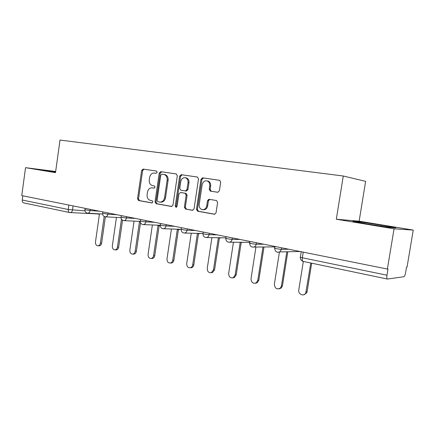 <?xml version="1.0" encoding="UTF-8"?>
<svg xmlns="http://www.w3.org/2000/svg" width="435" height="435" viewBox="0 0 435 435"><rect width="100%" height="100%" fill="white"/><g stroke="black" fill="none" stroke-linecap="round" stroke-linejoin="round"><path stroke-width="0.65" d="M157.22 172.298L156.486 171.047L143.093 169.084L141.625 170.476L137.525 198.741L138.526 200.53L151.858 202.944L152.87 201.981L152.147 200.709L150.401 200.399C148.003 199.654 146.905 197.724 147.112 194.614L147.46 192.243C148.145 189.209 149.738 187.746 152.239 187.838L153.99 188.127L155.045 187.159L154.36 185.903L152.37 185.576C150.08 184.772 149.042 182.874 149.259 179.878L149.607 177.502C150.298 174.457 151.897 172.967 154.409 173.027L156.16 173.288L157.22 172.298M217.679 192.281L219.387 190.807L220.692 182.205L219.8 180.373L202.628 177.812L200.975 179.28L196.473 209.311L197.615 211.225L214.455 214.27L216.048 212.818L217.62 202.46L216.494 200.535L209.175 199.306L207.5 200.752L206.734 205.842C206.13 208.43 204.706 209.713 202.454 209.692C200.111 209.099 199.023 207.381 199.192 204.532L202.166 184.723C202.96 181.689 204.662 180.438 207.267 180.971C209.121 181.846 209.947 183.488 209.741 185.886L209.24 189.214L210.257 191.095L217.679 192.281M387.378 269.047L21.75 195.603L25.545 167.671L55.501 172.641L60.014 140.059L343.28 176.012L365.628 181.351L359.131 221.192L413.25 230.088L407.057 267.057L406.529 267.112L405.561 272.865C405.126 275.121 404.561 276.41 403.87 276.725L387.471 279.053C386.818 278.802 386.65 277.525 386.971 275.214L388.004 268.982L387.378 269.047L394.061 228.81L413.25 230.088M343.28 176.012L336.315 219.229L394.061 228.81M177.317 175.773L176.224 173.94L160.76 171.673L159.232 173.086L155.012 201.878L156.056 203.705L171.477 206.494L172.972 205.097L177.317 175.773M181.243 174.68L197.387 177.045L198.529 178.916L194.043 208.876L192.411 210.284L185.489 209.034L184.38 207.142L186.169 195.125L185.114 193.265L180.525 192.509L178.937 193.923L177.094 206.337L176.039 207.321L175.229 206L179.66 176.121L181.243 174.68L197.528 177.072M69.644 212.525L23.876 202.944C22.68 202.618 22.136 201.644 22.239 200.018L68.262 209.507L84.961 210.85M22.81 195.815L22.239 200.018M55.664 171.499L25.545 167.671M55.631 171.733L43.435 170.167L55.555 172.271M336.315 219.229L359.131 221.192M395.861 227.82L381.017 225.091L360.126 221.932L352.888 221.328L367.276 224.02L389.385 227.364L395.861 227.82M54.625 172.129L54.696 171.591M380.859 226.069L381.017 225.091M360.006 222.66L360.126 221.932M152.924 187.92L154.246 188.127M156.595 171.075L144.083 169.237L142.615 170.629L138.52 198.833L139.521 200.617L152.185 202.911M176.354 173.973L161.728 171.825L160.205 173.239L155.991 201.965L157.035 203.787L171.863 206.467M161.847 174.136L160.776 175.126L157.062 200.437L157.796 201.72L159.808 202.074C162.298 202.123 163.886 200.644 164.566 197.637L167.138 180.21C167.366 177.339 166.398 175.446 164.234 174.533L161.847 174.136M160.102 202.101L160.781 202.161C163.266 202.21 164.854 200.731 165.534 197.735L164.566 197.637M163.729 174.413L165.202 174.674C167.361 175.588 168.329 177.475 168.1 180.34L165.534 197.735M192.884 210.274L185.489 209.034M181.368 192.607L186.06 193.374L187.11 195.233L185.326 207.223L186.436 209.104M182.194 174.826L180.607 176.262L176.186 206.081L176.556 207.201M188.029 182.635C188.23 180.226 187.409 178.616 185.566 177.801C183.113 177.371 181.515 178.611 180.781 181.52L179.764 188.36L180.786 190.198L185.397 190.949L187.001 189.524L188.029 182.635L188.969 182.765C189.171 180.362 188.35 178.752 186.506 177.942L185.517 177.784M185.489 190.96L186.343 191.063L187.947 189.638L187.001 189.524M188.969 182.765L187.947 189.638M207.076 180.906L208.18 181.112C210.04 181.982 210.861 183.619 210.654 186.011L210.154 189.334L211.171 191.21L217.946 192.297M202.699 209.708L203.379 209.762C205.624 209.79 207.049 208.512 207.647 205.924L206.734 205.842M209.73 199.399L208.414 200.85L207.647 205.924M219.637 180.318L203.553 177.958L201.9 179.421L197.403 209.387L198.545 211.296L214.841 214.248M99.479 213.862L95.482 241.952C95.395 244.345 96.26 245.639 98.065 245.824C99.305 245.617 100.077 244.709 100.387 243.111L104.188 216.489M105.384 216.831L101.627 243.116C101.317 244.709 100.545 245.612 99.31 245.824L99.006 245.824M116.444 217.413L112.344 245.938C112.268 248.418 113.187 249.733 115.096 249.891C116.346 249.657 117.129 248.738 117.445 247.14L121.474 219.153M122.545 220.23L118.663 247.134C118.353 248.728 117.57 249.641 116.319 249.88L115.933 249.886M134.067 221.11L129.864 250.076C129.793 252.653 130.772 253.996 132.795 254.111C134.062 253.844 134.85 252.914 135.154 251.327L139.45 221.834L140.266 221.888M140.521 222.763L136.362 251.31C136.052 252.893 135.263 253.822 134.002 254.089L133.512 254.1M152.38 224.971L148.069 254.377C148.014 257.063 149.064 258.439 151.217 258.493C152.484 258.189 153.267 257.248 153.571 255.677L157.997 225.613L159.824 225.276M160.259 225.667L159.591 225.727M159.161 225.711L154.757 255.649C154.452 257.215 153.669 258.156 152.402 258.461L151.772 258.477M171.428 229L167.002 258.852C166.969 261.674 168.106 263.072 170.406 263.044C171.662 262.691 172.439 261.745 172.733 260.206L177.295 229.539L179.111 229.261M180.259 229.299L178.861 229.653M178.432 229.636L173.891 260.168C173.598 261.701 172.82 262.648 171.569 263.001L170.743 263.034M191.259 233.209L186.718 263.512C186.713 266.492 187.947 267.911 190.427 267.77C191.65 267.362 192.4 266.41 192.683 264.92L197.387 233.633L199.176 233.416M200.296 233.443L198.915 233.731M198.501 233.725L193.814 264.866C193.531 266.356 192.781 267.302 191.563 267.71L190.465 267.764M211.916 237.619L207.256 268.362C207.294 271.549 208.659 272.984 211.345 272.663L213.476 269.83L218.332 237.896L220.056 237.755M208.588 200.29L208.398 199.431M221.143 237.771L219.789 237.983M219.409 237.978L214.575 269.765L212.449 272.587L211.16 272.723M233.454 242.23L228.669 273.425C228.783 276.877 230.311 278.308 233.247 277.715L235.161 274.958L240.18 242.344L241.8 242.279M242.85 242.284L241.507 242.409M241.218 242.42L236.221 274.876L234.313 277.622L232.774 277.889M255.932 247.042L251.022 278.704C251.261 282.522 252.996 283.914 256.226 282.88L257.797 280.309L262.985 246.993M263.985 247.08L258.82 280.205L257.254 282.772L255.35 283.283M279.417 252.099L274.365 284.224C274.855 288.552 276.861 289.83 280.385 288.057L281.45 285.898L286.823 251.843M287.774 251.952L282.435 285.779L281.369 287.932L278.949 288.911M303.325 261.44L298.78 289.993C297.904 294.201 303.88 296.877 305.751 293.06L310.786 263.001M311.672 263.186L307.126 291.608L306.68 292.924L303.652 294.794M73.091 205.913L72.509 210.078C72.183 211.687 71.411 212.53 70.204 212.606L69.817 212.563C68.654 212.236 68.132 211.22 68.262 209.507L68.882 205.07M281.706 247.819L281.467 249.326L288.72 249.228M256.438 242.741L256.21 244.22L263.806 244.225M232.328 237.901L232.105 239.342L240.011 239.446M209.3 233.274L209.088 234.683L217.266 234.873M187.284 228.853L187.077 230.229L195.5 230.501M166.208 224.618L166.007 225.966L174.647 226.314M146.019 220.561L145.828 221.883L154.653 222.296M126.661 216.673L126.476 217.968L135.47 218.446M108.087 212.943L107.902 214.21L117.048 214.743M90.241 209.36L90.067 210.605L99.338 211.187M85.113 208.327L84.923 209.686L90.067 210.605C89.73 212.242 88.93 213.101 87.669 213.177L87.408 213.145M102.829 211.888L102.633 213.264L107.902 214.21C107.559 215.869 106.738 216.744 105.444 216.831L105.139 216.799M121.267 215.591L121.066 216.983C121.262 217.299 123.067 217.625 126.476 217.968C126.128 219.637 125.285 220.529 123.953 220.637L123.6 220.594M140.478 219.452L140.277 220.86C140.478 221.197 142.327 221.535 145.828 221.883C145.475 223.563 144.616 224.465 143.251 224.596L142.838 224.552M160.51 223.476L160.297 224.906C160.515 225.259 162.418 225.613 166.007 225.966C165.659 227.646 164.783 228.565 163.386 228.728L162.891 228.685M181.411 227.674L181.199 229.12C179.726 229.18 185.092 230.191 187.077 230.229C186.724 231.898 185.848 232.834 184.435 233.035L183.826 232.991M203.248 232.062L203.025 233.524C201.459 233.579 207.12 234.666 209.088 234.683C208.746 236.325 207.876 237.271 206.467 237.526L205.695 237.494M226.075 236.645L225.847 238.13C224.177 238.184 230.169 239.348 232.105 239.342C231.79 240.914 230.947 241.871 229.577 242.208L228.565 242.197M249.967 241.441L249.733 242.947C247.955 243.002 254.312 244.247 256.21 244.22C255.927 245.655 255.166 246.601 253.926 247.053L252.507 247.123M274.996 246.471L274.757 247.999C272.859 248.042 279.623 249.391 281.467 249.326L279.77 251.919L277.59 252.289M300.895 251.675L298.432 251.528M303.249 252.148L302.352 257.77L386.971 275.214M301.248 251.745L300.411 256.998C299.748 257.085 300.395 257.341 302.352 257.77C302.097 259.923 302.385 261.141 303.222 261.419L387.373 279.031M98.027 214.178L99.397 213.857M153.218 187.958L152.239 187.838M139.521 200.617L138.526 200.53M138.52 198.833L137.525 198.741M142.615 170.629L141.625 170.476M144.083 169.237L143.093 169.084M157.035 203.787L156.056 203.705M155.991 201.965L155.012 201.878M160.205 173.239L159.232 173.086M161.728 171.825L160.76 171.673M168.1 180.34L167.138 180.21M185.326 207.223L184.38 207.142M187.11 195.233L186.169 195.125M186.001 193.363L185.054 193.254M181.477 192.618L180.525 192.509M176.186 206.081L175.229 206M180.607 176.262L179.66 176.121M211.323 191.242L210.409 191.128M210.154 189.334L209.24 189.214M210.654 186.011L209.741 185.886M208.414 200.85L207.5 200.752M198.545 211.296L197.615 211.225M197.403 209.387L196.473 209.311M201.9 179.421L200.975 179.28M203.553 177.958L202.628 177.812M101.627 243.116L100.387 243.111M118.663 247.134L117.445 247.14M136.362 251.31L135.154 251.327M154.757 255.649L153.571 255.677M173.891 260.168L172.733 260.206M193.814 264.866L192.683 264.92M210.181 191.068L211.144 191.221M214.575 269.765L213.476 269.83M236.221 274.876L235.161 274.958M258.82 280.205L257.797 280.309M282.435 285.779L281.45 285.898M307.126 291.608L306.196 291.744M84.907 209.806C84.89 211.747 85.809 212.873 87.669 213.177L102.606 214.042M102.616 213.389C102.6 215.385 103.541 216.532 105.444 216.831L121.033 217.658M121.05 217.125C121.033 219.18 122.001 220.349 123.953 220.637L140.233 221.404M140.255 221.013C140.244 223.139 141.244 224.329 143.251 224.596L160.259 225.292M160.276 225.064C160.276 227.271 161.309 228.495 163.386 228.728L181.172 229.327M181.172 229.294C181.177 231.599 182.265 232.845 184.435 233.035L203.025 233.513M202.998 233.709C203.025 236.145 204.178 237.418 206.467 237.526L225.89 237.847M225.819 238.326C225.874 240.936 227.13 242.23 229.577 242.208L249.831 242.328M249.701 243.16C249.826 246.036 251.229 247.336 253.926 247.053L274.925 246.911M274.724 248.222C275.018 251.588 276.698 252.817 279.77 251.919L299.998 251.495M300.373 257.248C300.291 259.347 301.194 260.723 303.07 261.381M69.817 212.563L99.457 213.998M165.202 174.674L164.234 174.533M186.06 193.374L185.114 193.265M186.506 177.942L185.566 177.801M211.171 191.21L210.257 191.095M208.18 181.112L207.267 180.971M99.31 245.824L98.065 245.824M116.319 249.88L115.096 249.891M140.271 221.921L139.967 221.91M134.002 254.089L132.795 254.111M159.754 225.732L158.579 225.689M152.402 258.461L151.217 258.493M179.106 229.658L177.958 229.62M171.569 263.001L170.406 263.044M199.284 233.742L198.164 233.715M191.563 267.71L190.427 267.77M220.344 237.994L219.256 237.978M212.449 272.587L211.345 272.663M242.371 242.415L241.322 242.409M234.313 277.622L233.247 277.715M257.254 282.772L256.226 282.88M281.369 287.932L280.385 288.057M306.68 292.924L305.751 293.06"/></g></svg>
